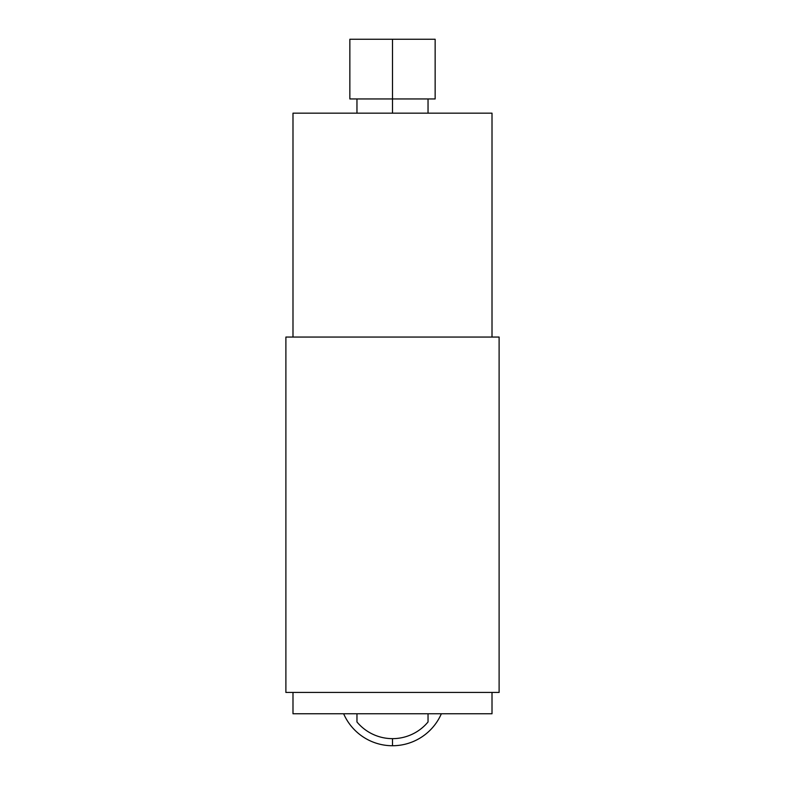<?xml version="1.0" encoding="UTF-8"?>
<svg xmlns="http://www.w3.org/2000/svg" width="785" height="785" viewBox="0 0 785 785"><rect width="100%" height="100%" fill="white"/><g stroke="black" fill="none" stroke-linecap="round" stroke-linejoin="round"><path stroke-width="1.18" d="M285.887 692.439L499.113 692.439L499.113 337.059L285.887 337.059L285.887 692.439M492.009 337.059L492.009 113.168L292.991 113.168L292.991 337.059M428.041 113.168L428.041 98.959M356.959 113.168L356.959 98.959M349.855 98.959L435.145 98.959L435.145 39.25L349.855 39.25L349.855 98.959M292.991 692.439L292.991 713.761L492.009 713.761L492.009 692.439M356.959 713.761L356.959 721.964A46.197 46.197 0 0 0 428.041 721.964L428.041 713.761M343.644 713.761A53.311 53.311 0 0 0 441.356 713.761M392.5 745.75L392.5 738.646M392.5 113.168L392.5 39.25"/></g></svg>
